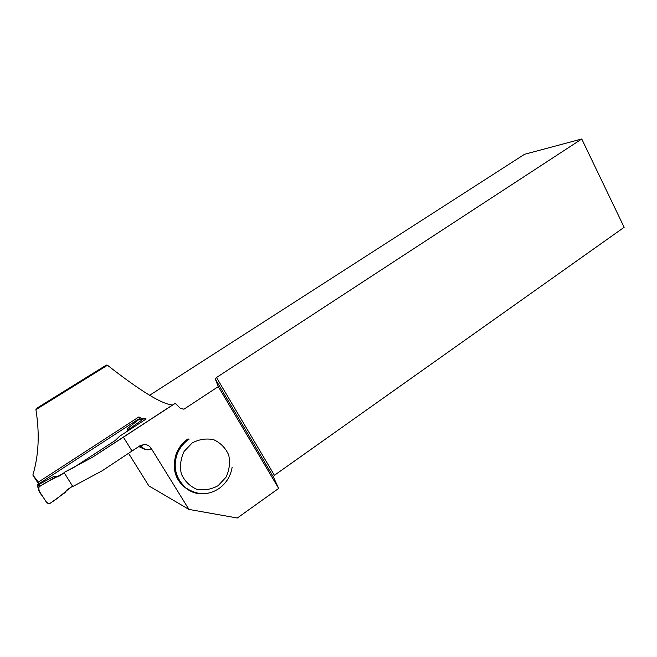 <?xml version="1.0" encoding="UTF-8"?>
<svg xmlns="http://www.w3.org/2000/svg" width="657" height="657" viewBox="0 0 657 657"><rect width="100%" height="100%" fill="white"/><g stroke="black" fill="none" stroke-linecap="round" stroke-linejoin="round"><path stroke-width="0.99" d="M127.811 430.935L127.195 428.783L138.216 420.012L139.654 419.536L138.52 419.109L37.909 484.439L37.49 484.833L38.41 485.769L39.42 484.193L39.092 486.796L55.558 477.015L58.038 476.818L64.222 472.794C56.1 477.631 47.312 481.203 39.092 486.796C38.443 489.966 39.527 492.996 42.327 495.895C44.799 499.057 47.23 506.531 51.977 502.005C59.688 497.341 65.404 490.993 72.582 486.213L66.612 490.147L65.429 492.339L49.612 503.673L47 503.048L38.303 489.687L38.779 487.018L38.303 489.687M37.49 484.833L37.383 486.533L38.196 487.781M58.038 476.818L53.874 476.456L39.42 484.193M53.874 476.456L55.558 477.015M146.109 418.977L143.628 418.796L129.051 429.185L128.271 430.631M143.932 418.616L145.411 418.534M139.654 419.536L140.729 419.445M127.195 428.783L129.051 429.185M39.453 483.437L32.85 475.068L38.64 483.971M39.009 484.546L39.321 485.014M64.025 472.473L72.779 486.525L102.122 470.823L132.016 451.014L123.393 437.168L92.202 457.42L64.025 472.473L73.239 467.858L115.238 440.477L119.467 436.363L146.158 418.985M38.525 482.008L138.89 416.916L141.173 418.295L143.678 418.755M172.775 404.95L172.577 404.975C162.32 404.433 140.614 391.186 107.469 365.243L35.913 409.656C39.757 433.612 38.738 455.416 32.85 475.068M123.393 437.168L175.189 403.373L180.576 408.465L183.952 409.196L218.288 386.636L278.667 488.406L237.317 518.003L188.929 509.413L148.876 485.901L128.641 453.47M35.913 409.656L37.975 407.496L106.377 365.062L107.469 365.243M132.016 451.014L139.875 445.824L144.113 444.485C147.168 444.518 149.525 445.799 151.176 448.329L188.929 509.413M141.099 446.029L144.384 449.24L139.292 446.793M189.208 490.409C175.698 482.09 171.378 469.829 176.265 453.634C178.753 447.45 182.695 442.514 188.107 438.827M581.749 138.997L624.15 227.297L274.421 475.298L216.49 377.504L581.749 138.997L524.541 154.288L149.632 395.292M216.49 377.504L215.233 378.9L273.361 476.941L274.421 475.298M273.361 476.941L278.667 488.406M218.288 386.636L215.233 378.9M180.314 408.219L183.952 409.196M140.442 419.445L138.89 416.916M141.74 419.215L141.173 418.295M37.909 484.439L38.64 485.178M143.628 418.796L138.216 420.012M37.383 486.533L38.344 487.51M137.297 447.598L139.875 445.824M151.176 448.329C149.821 450.168 147.447 450.308 144.072 448.731M203.005 493.727C183.746 495.008 169.12 472.843 177.185 454.028C179.681 447.828 183.64 442.875 189.068 439.172M218.149 485.646L226.016 477.196C229.416 469.977 230.311 462.577 228.702 454.997C225.581 448.008 220.612 442.925 213.804 439.755C206.405 438.162 199.202 439.229 192.214 442.933L184.132 451.392C180.609 458.709 179.673 466.24 181.34 473.976C184.592 481.064 189.692 486.147 196.632 489.219C204.105 490.648 211.275 489.457 218.149 485.646M39.239 484.316L38.903 486.927M172.577 404.975L92.202 457.42M139.095 446.875L144.113 444.477M232.151 467.201C230.697 476.07 226.369 483.141 219.175 488.414C208.466 495.55 197.363 495.386 185.857 487.921C175.706 478.353 172.816 467.053 177.185 454.028L176.265 453.634"/></g></svg>
